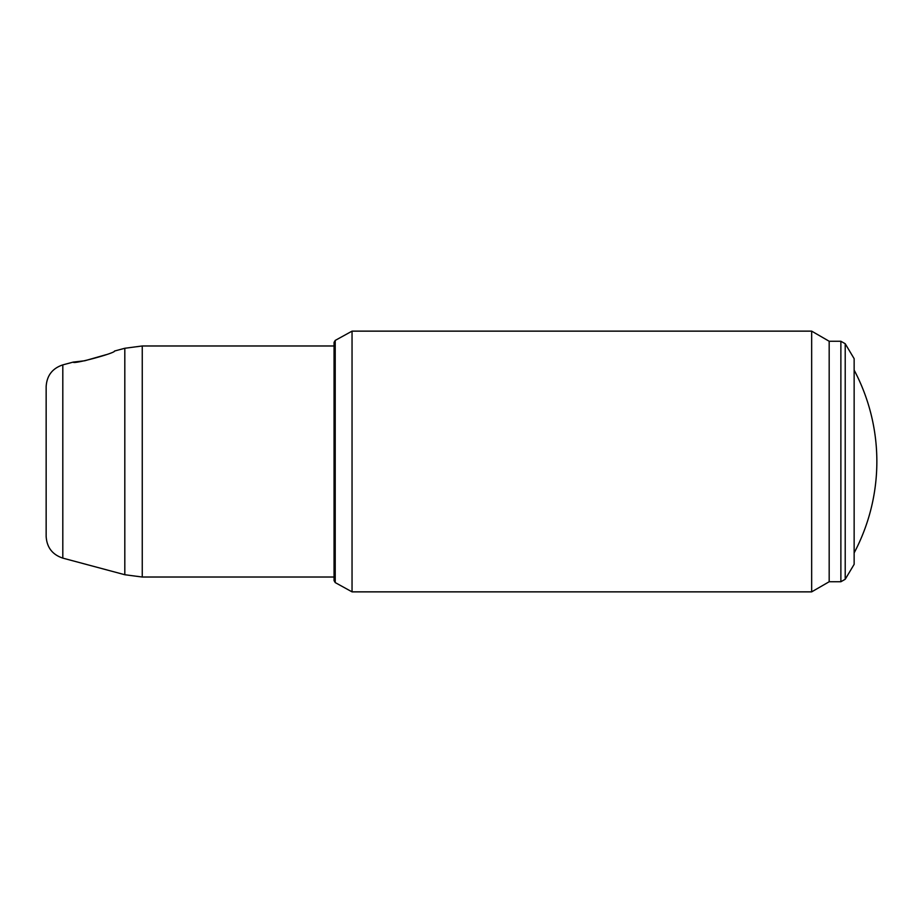 <?xml version="1.0" encoding="UTF-8"?>
<svg xmlns="http://www.w3.org/2000/svg" width="923" height="923" viewBox="0 0 923 923"><rect width="100%" height="100%" fill="white"/><g stroke="black" fill="none" stroke-linecap="round" stroke-linejoin="round"><path stroke-width="1.38" d="M62.81 558.115L62.81 364.885C52.369 368.369 46.819 375.615 46.15 386.599L46.15 536.401C46.819 547.385 52.369 554.631 62.81 558.115L124.813 574.729L142.257 577.025L142.257 345.975L334.057 345.975M352.044 461.5L352.044 591.862L811.663 591.862L811.663 331.138L352.044 331.138L352.044 461.5M811.663 331.138L829.177 341.256L829.177 581.744L811.663 591.862M845.214 343.725L854.144 358.678L854.144 564.322L845.214 579.275L845.214 343.725L840.876 341.256L840.876 581.744L829.177 581.744M854.144 370.1A195.284 195.284 0 0 1 854.144 552.9M124.813 574.729L124.813 348.271L114.533 351.028C115.906 352.967 72.363 364.781 73.286 362.081L84.766 360.766L106.203 354.663M335.222 582.586L335.222 340.414L334.057 342.387L334.057 580.613L335.222 582.586L352.044 591.862M334.057 577.025L142.257 577.025M335.222 340.414L352.044 331.138M845.214 579.275L840.876 581.744M829.177 341.256L840.876 341.256M124.813 348.271L142.257 345.975M62.81 364.885L73.286 362.081"/></g></svg>
